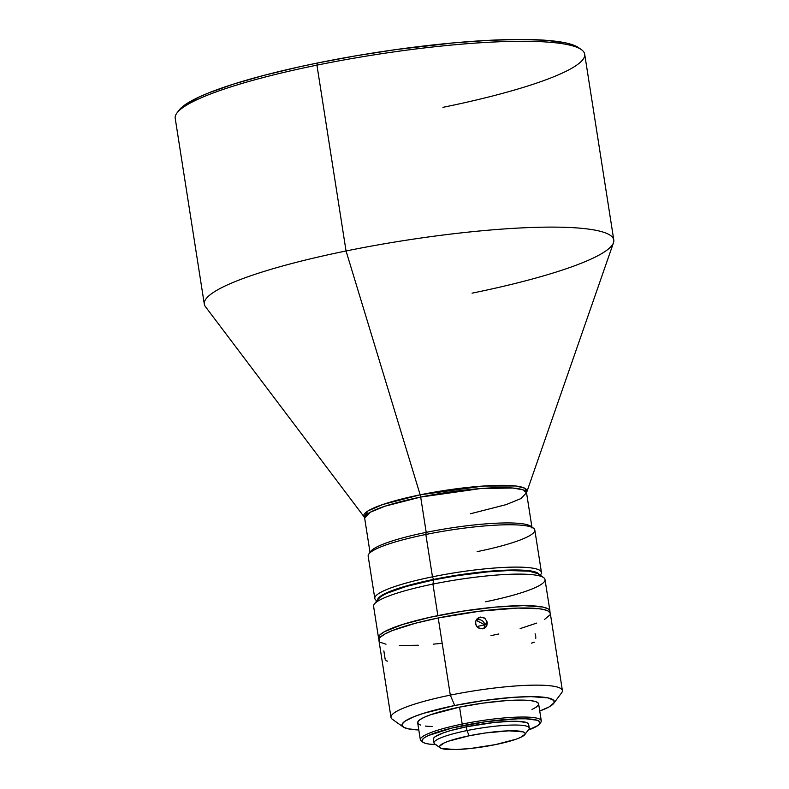 <?xml version="1.0" encoding="UTF-8"?>
<svg xmlns="http://www.w3.org/2000/svg" width="789" height="789" viewBox="0 0 789 789"><rect width="100%" height="100%" fill="white"/><g stroke="black" fill="none" stroke-linecap="round" stroke-linejoin="round"><path stroke-width="1.18" d="M383.849 650.895L385.15 659.209M535.761 636.348L535.632 635.52M535.307 634.356L535.08 633.794M478.331 626.21L484.821 624.829L478.331 626.21M476.063 620.302L484.821 624.829A6.026 5.829 43.9 0 0 476.063 620.302M476.645 619.335L480.531 617.077L484.929 618.3L487.286 622.265L486.241 626.614L482.385 628.843L477.947 627.659L476.369 625.924L475.491 622.57L476.043 620.332L478.361 617.817L482.838 617.254L484.929 618.3L487.286 622.265L484.821 624.829L487.286 622.265L486.823 625.647L485.472 627.452L483.509 628.586L480.067 628.685L477.947 627.659L475.856 624.868L475.659 621.416L477.108 618.803M470.5 513.747L506.065 504.654L520.878 498.599L526.529 492.731A81.928 12.614 171.1 0 0 420.685 497.07A4.823 1.351 78.5 0 0 420.172 494.821A4.823 1.351 -101.5 0 1 420.685 497.07L385.121 506.163L370.297 512.219L364.646 518.087L364.193 516.963L367.881 510.986L382.675 504.536L420.172 494.821A82.49 12.703 -8.9 0 1 526.628 491.527L524.527 488.115L515.562 485.975L483.351 486.034L420.172 494.821L346.046 250.981L420.172 494.821A82.49 12.703 -8.9 0 0 364.193 516.963L205.406 306.615A207.231 31.905 171.1 0 1 346.046 250.981A207.231 31.905 -8.9 0 1 613.793 240.014A207.231 31.905 -8.9 0 1 472.059 293.163M581.414 49.658L578.712 47.734A204.824 31.54 171.1 0 0 317.306 63.041L316.941 65.152A207.231 31.905 -8.9 0 1 581.414 49.658A207.231 31.905 -8.9 0 1 442.954 107.334M533.482 528.166L530.77 526.243A81.928 12.614 171.1 0 0 426.208 532.368L425.843 534.478A84.344 12.989 -8.9 0 1 533.482 528.166A84.344 12.989 -8.9 0 1 477.128 551.639M540.228 575.191L540.731 574.51A84.344 12.989 171.1 0 0 432.471 576.818L433.575 579.412A81.928 12.614 -8.9 0 1 539.242 574.491M553.691 703.413L561.66 692.752A86.751 13.354 171.1 0 0 450.312 695.129L454.711 705.514A77.115 11.874 -8.9 0 1 553.691 703.413A77.115 11.874 -8.9 0 1 539.745 711.027L549.075 706.924L554.115 702.723L553.848 700.405L548.02 697.89L531.046 696.638L512.85 697.368L484.239 700.464L454.711 705.514L450.312 695.129A86.751 13.354 -8.9 0 1 562.389 690.533L550.308 613.378A86.751 13.354 171.1 0 0 438.22 617.974L450.312 695.129L438.22 617.974L415.685 623.172L392.458 630.519L384.815 634.05L380.229 637.295L379.144 638.774L379.45 641.378M539.568 723.996L540.761 722.399A61.207 9.429 171.1 0 0 462.196 724.075L462.857 725.633A59.757 9.202 -8.9 0 1 539.568 723.996A59.757 9.202 -8.9 0 1 528.186 730.111M524.843 734.579L528.827 729.253A48.198 7.417 171.1 0 0 466.97 730.575L469.169 735.772A43.375 6.677 -8.9 0 1 524.843 734.579A43.375 6.677 -8.9 0 1 495.541 744.599L470.658 748.475L455.766 749.55L441.564 748.495L439.779 747.469L439.631 746.167L444.187 742.932L448.734 741.127L469.169 735.772L485.777 732.922L508.944 730.821L523.137 731.867L524.932 732.892L525.079 734.194L520.523 737.429L515.976 739.234L495.541 744.599A43.375 6.677 -8.9 0 1 440.183 747.844A43.375 6.677 -8.9 0 1 469.169 735.772L466.97 730.575A48.198 7.417 -8.9 0 1 529.232 728.02L528.64 724.263A48.198 7.417 171.1 0 0 466.378 726.807L466.97 730.575L466.378 726.807L450.144 730.713L443.665 732.764L435.203 736.67L433.555 738.366L433.723 739.816M543.631 577.617L538.206 573.761A81.928 12.614 171.1 0 0 433.644 579.885L432.924 584.097A86.751 13.354 -8.9 0 1 543.631 577.617A86.751 13.354 -8.9 0 1 485.669 601.76M541.274 720.83L538.621 703.896A61.207 9.429 171.1 0 0 459.543 707.131L462.196 724.075A61.207 9.429 -8.9 0 1 541.274 720.83A61.207 9.429 -8.9 0 1 539.992 723.227M549.933 611.031L545.002 579.511A86.751 13.354 171.1 0 0 432.924 584.097L437.856 615.617A86.751 13.354 -8.9 0 1 549.933 611.031A86.751 13.354 -8.9 0 1 549.775 612.254M541.441 572.35L534.814 530.011A84.344 12.989 171.1 0 0 425.843 534.478L432.471 576.818A84.344 12.989 -8.9 0 1 541.441 572.35A84.344 12.989 -8.9 0 1 540.179 575.161M376.856 600.735A84.344 12.989 -8.9 0 1 374.795 598.447A84.344 12.989 -8.9 0 1 432.471 576.818L425.843 534.478L426.208 532.368A81.928 12.614 171.1 0 0 370.86 551.284A81.928 12.614 171.1 0 0 370.219 552.566A81.928 12.614 -8.9 0 1 426.208 532.368L420.685 497.07L426.208 532.368A81.928 12.614 -8.9 0 1 531.776 527.259M370.021 552.408L364.646 518.087A81.928 12.614 171.1 0 1 420.685 497.07L480.836 488.529L512.742 488.016L522.732 489.752L526.529 492.731L613.507 242.706A207.231 31.905 171.1 0 0 346.046 250.981L316.941 65.152L346.046 250.981A207.231 31.905 -8.9 0 0 204.312 304.14L175.207 118.301A207.231 31.905 171.1 0 1 316.941 65.152L317.306 63.041L298.735 66.986L264.078 75.33L233.869 83.999L209.263 92.668L199.361 96.899L184.843 104.937L178.906 110.381M613.793 240.014L584.688 54.185A207.231 31.905 171.1 0 0 316.941 65.152A207.231 31.905 -8.9 0 0 176.943 112.995L178.935 110.332A204.824 31.54 171.1 0 0 178.077 111.644M578.751 47.764L572.183 44.648L565.151 42.793L545.81 40.278L520.089 39.45L488.963 40.328L453.626 42.872L395.753 49.608L356.076 55.782L317.306 63.041A204.824 31.54 171.1 0 0 178.935 110.332M370.86 551.284L368.867 553.947A84.344 12.989 -8.9 0 1 425.843 534.478A84.344 12.989 171.1 0 0 368.157 556.107L374.795 598.447M377.527 600.35L378.799 597.668L383.129 594.6L400.201 587.795L426.149 580.99L457.009 575.22L488.105 571.344L514.684 569.974L532.713 571.315L537.595 572.952L539.439 575.151M538.226 573.771L529.261 571.197L508.777 570.536L488.174 571.818L457.087 575.684L433.644 579.885L406.059 586.523L386.472 593.427L380.663 596.642L377.852 599.532M432.924 584.097A86.751 13.354 171.1 0 0 373.591 606.346L378.523 637.867A86.751 13.354 -8.9 0 1 437.856 615.617L432.924 584.097L433.644 579.885A81.928 12.614 171.1 0 0 378.296 598.802L374.311 604.127A86.751 13.354 -8.9 0 1 432.924 584.097M379.055 638.991A86.751 13.354 -8.9 0 1 378.523 637.867M379.085 639.031L378.513 637.788L379.854 634.948L384.44 631.693L402.518 624.494L429.985 617.294L462.67 611.169L495.591 607.076L523.738 605.627L542.822 607.037L548 608.773L549.381 609.867L549.686 612.471M380.831 642.473L386.008 644.209M399.333 645.54L418.278 645.254M433.24 644.169L441.209 643.38M490.975 635.628L498.845 633.961M520.178 628.596L536.737 623.083M544.39 619.552L550.051 614.828M550.318 613.457L548.365 611.13L546.175 610.183L539.459 608.773L517.771 608.072L479.791 611.179L438.22 617.974A86.751 13.354 171.1 0 0 378.898 640.224L390.979 717.379A86.751 13.354 -8.9 0 1 450.312 695.129A86.751 13.354 171.1 0 0 392.35 719.272L403.189 726.975A77.115 11.874 -8.9 0 1 454.711 705.514L423.298 713.404L414.038 716.668L404.846 721.294L402.193 724.016L401.966 725.229L403.702 727.3L408.298 728.839L418.801 729.973A77.115 11.874 -8.9 0 1 403.189 726.975M532.013 709.479L536.342 707.072L538.453 704.912L538.236 703.078L535.711 701.638L530.967 700.652L524.202 700.149L505.69 700.671L482.986 703.117L459.543 707.131L430.705 714.706L424.304 717.25L419.965 719.657L417.864 721.817L418.081 723.651L420.606 725.091M425.34 726.087L432.106 726.58M459.543 707.131A61.207 9.429 171.1 0 0 417.687 722.832L420.34 739.776A61.207 9.429 -8.9 0 1 462.196 724.075L459.543 707.131M422.293 741.66A61.207 9.429 -8.9 0 1 420.34 739.776M436.061 744.619L429.463 744.135L424.837 743.169L422.371 741.759L422.154 739.964L424.206 737.853L428.447 735.506L452.245 727.981L485.748 721.708L517.653 718.818L525.987 718.809L537.22 720.268L539.686 721.669L539.893 723.464L537.842 725.574L527.358 730.407M528.502 725.061L528.334 723.612L526.342 722.477L517.288 721.304L510.572 721.314L494.022 722.507L466.378 726.807A48.198 7.417 171.1 0 0 433.417 739.175L433.999 742.932A48.198 7.417 -8.9 0 1 466.97 730.575A48.198 7.417 171.1 0 0 434.769 743.988L440.183 747.844M462.196 724.075A61.207 9.429 171.1 0 0 421.306 741.108L422.934 742.262A59.757 9.202 -8.9 0 1 462.857 725.633L462.196 724.075M435.636 744.609A59.757 9.202 -8.9 0 1 422.934 742.262M377.536 599.818A81.928 12.614 -8.9 0 1 433.575 579.412L432.471 576.818A84.344 12.989 171.1 0 0 376.126 600.291L376.817 600.784M484.328 628.241A6.026 5.829 43.9 0 0 484.821 624.829L484.328 628.241M486.241 626.614L485.787 627.156M535.79 638.301L535.82 637.699M531.382 643.173L534.321 642.177M385.939 660.689L387.488 661.133M526.529 492.731L532.062 528.028"/></g></svg>
